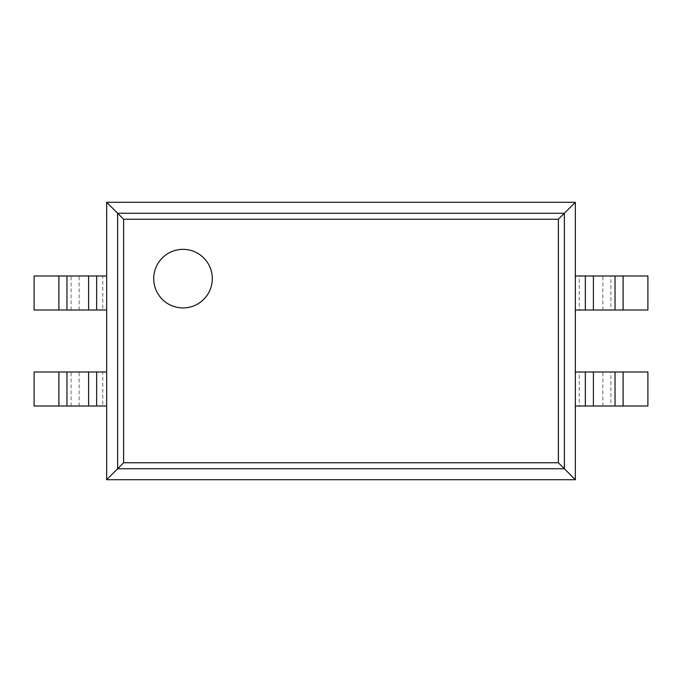 <?xml version="1.0" encoding="UTF-8"?>
<svg xmlns="http://www.w3.org/2000/svg" width="682" height="682" viewBox="0 0 682 682"><rect width="100%" height="100%" fill="white"/><g stroke="black" fill="none" stroke-linecap="round" stroke-linejoin="round"><path stroke-width="0.51" stroke-dasharray="3.41 2.56" d="M106.665 202.29L106.665 479.71L123.476 462.899L123.476 219.101L558.524 219.101L575.335 202.29L106.665 202.29L123.476 219.101M106.665 479.71L575.335 479.71L558.524 462.899L558.524 219.101M575.335 479.71L575.335 202.29M212.307 278.64A29.292 29.292 0 0 0 168.369 253.269A29.292 29.292 0 0 0 168.369 304.002A29.292 29.292 0 0 0 212.307 278.64M102.752 310.012L34.1 310.012L34.1 275.988L106.665 275.988L106.665 310.012L102.752 310.012L102.752 275.988M610.91 275.988L647.9 275.988L647.9 310.012L579.248 310.012L579.248 275.988L610.91 275.988L610.91 310.012M579.248 310.012L575.335 310.012L575.335 275.988L579.248 275.988M102.752 406.012L34.1 406.012L34.1 371.988L106.665 371.988L106.665 406.012L102.752 406.012L102.752 371.988M610.91 371.988L647.9 371.988L647.9 406.012L579.248 406.012L579.248 371.988L610.91 371.988L610.91 406.012M579.248 406.012L575.335 406.012L575.335 371.988L579.248 371.988M117.517 468.858L117.517 213.142L564.483 213.142L564.483 468.858L117.517 468.858M123.476 462.899L558.524 462.899M71.09 310.012L71.09 275.988M79.146 310.012L79.146 275.988M602.854 310.012L602.854 275.988M71.09 406.012L71.09 371.988M79.146 406.012L79.146 371.988M602.854 406.012L602.854 371.988"/><path stroke-width="1.02" d="M575.335 202.29L575.335 479.71L106.665 479.71L106.665 202.29L123.621 219.246L558.379 219.246L575.335 202.29L106.665 202.29M106.665 479.71L123.621 462.754L123.621 219.246M575.335 479.71L558.379 462.754L558.379 219.246M212.307 278.64A29.292 29.292 0 0 0 168.369 253.269A29.292 29.292 0 0 0 168.369 304.002A29.292 29.292 0 0 0 212.307 278.64M96.656 310.012L34.1 310.012L34.1 275.988L106.665 275.988L106.665 310.012L96.656 310.012L96.656 275.988M623.101 310.012L623.101 275.988L647.9 275.988L647.9 310.012L585.344 310.012L585.344 275.988L575.335 275.988L575.335 310.012L585.344 310.012M623.101 275.988L585.344 275.988M96.656 406.012L34.1 406.012L34.1 371.988L106.665 371.988L106.665 406.012L96.656 406.012L96.656 371.988M623.101 406.012L623.101 371.988L647.9 371.988L647.9 406.012L585.344 406.012L585.344 371.988L575.335 371.988L575.335 406.012L585.344 406.012M623.101 371.988L585.344 371.988M117.636 468.739L117.636 213.261L564.364 213.261L564.364 468.739L117.636 468.739M123.621 462.754L558.379 462.754M58.899 310.012L58.899 275.988M66.955 310.012L66.955 275.988M88.6 310.012L88.6 275.988M615.045 310.012L615.045 275.988M593.4 310.012L593.4 275.988M58.899 406.012L58.899 371.988M66.955 406.012L66.955 371.988M88.6 406.012L88.6 371.988M615.045 406.012L615.045 371.988M593.4 406.012L593.4 371.988"/></g></svg>
